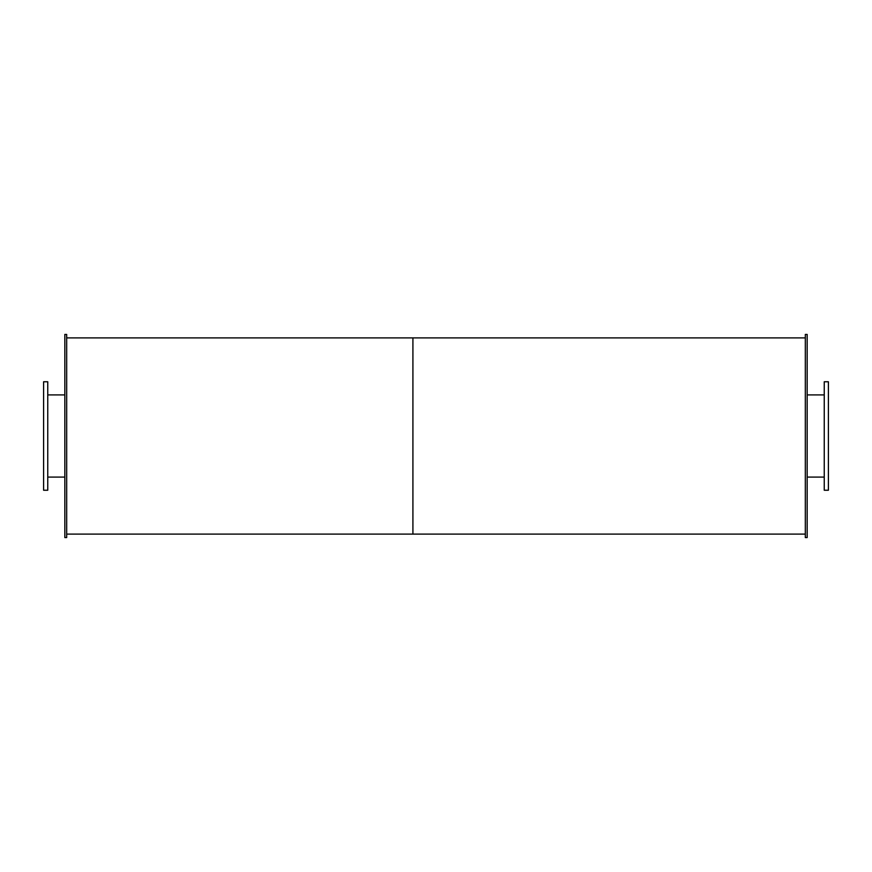 <?xml version="1.0" encoding="UTF-8"?>
<svg xmlns="http://www.w3.org/2000/svg" width="872" height="872" viewBox="0 0 872 872"><rect width="100%" height="100%" fill="white"/><g stroke="black" fill="none" stroke-linecap="round" stroke-linejoin="round"><path stroke-width="1.31" d="M47.753 436L47.753 381.762L43.6 381.762L43.6 490.238L47.753 490.238L47.753 436M828.4 436L828.4 381.762L824.247 381.762L824.247 490.238L828.4 490.238L828.4 436M66.686 436L66.686 334.434L64.833 334.434L64.833 537.566L66.686 537.566L66.686 436M807.167 436L807.167 334.434L805.314 334.434L805.314 537.566L807.167 537.566L807.167 436M66.686 534.1L412.914 534.1L412.914 337.9L805.314 337.9M805.314 534.1L412.914 534.1L412.914 337.9L66.686 337.9M47.753 477.082L64.833 477.082M47.753 394.918L64.833 394.918M807.167 477.082L824.247 477.082M807.167 394.918L824.247 394.918"/></g></svg>
